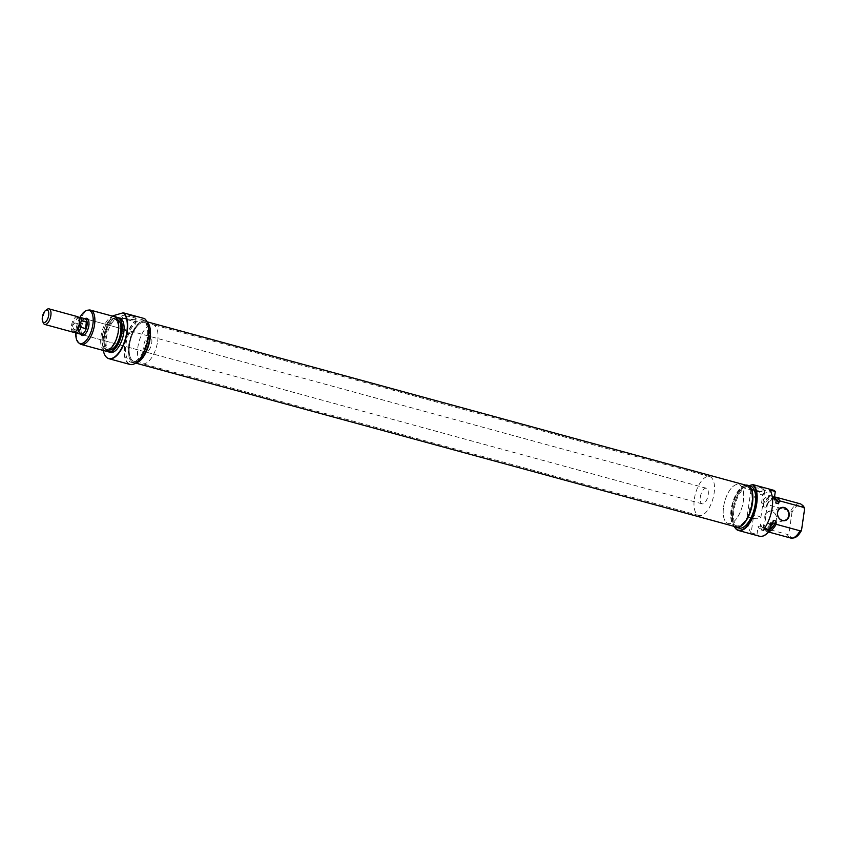 <?xml version="1.0" encoding="UTF-8"?>
<svg xmlns="http://www.w3.org/2000/svg" width="847" height="847" viewBox="0 0 847 847"><rect width="100%" height="100%" fill="white"/><g stroke="black" fill="none" stroke-linecap="round" stroke-linejoin="round"><path stroke-width="0.64" stroke-dasharray="4.24 3.18" d="M145.864 322.919A20.19 9.105 105.3 0 1 147.823 345.608A20.19 9.105 105.3 0 1 134.101 361.383A20.19 9.105 105.3 0 1 132.968 360.886A20.19 9.105 105.3 0 1 131.01 338.197A20.19 9.105 105.3 0 1 144.731 322.421A20.19 9.105 105.3 0 1 145.864 322.919M748.261 487.3A20.19 9.105 105.3 0 1 750.209 509.979A20.19 9.105 105.3 0 1 736.488 525.765A20.19 9.105 105.3 0 1 735.355 525.267A20.19 9.105 105.3 0 1 733.407 502.578A20.19 9.105 105.3 0 1 747.128 486.803A20.19 9.105 105.3 0 1 748.261 487.3M736.17 526.929A21.408 9.645 105.3 0 1 734.974 526.4A21.408 9.645 105.3 0 1 732.899 502.356A21.408 9.645 105.3 0 1 747.446 485.627M132.577 362.018A21.408 9.645 105.3 0 1 130.512 337.974A21.408 9.645 105.3 0 1 145.049 321.257A21.408 9.645 105.3 0 1 146.256 321.786A21.408 9.645 105.3 0 1 148.32 345.83A21.408 9.645 105.3 0 1 133.784 362.548A21.408 9.645 105.3 0 1 132.577 362.018M764.841 516.119A6.787 5.844 73.9 0 0 769.743 524.24A6.787 5.844 73.9 0 0 776.53 519.306A6.787 5.844 73.9 0 0 771.628 511.186A6.787 5.844 73.9 0 0 764.841 516.119M776.413 519.179A6.458 5.558 -106.1 0 1 772.633 523.87A6.458 5.558 -106.1 0 1 765.275 516.151A6.458 5.558 -106.1 0 1 769.055 511.461A6.458 5.558 -106.1 0 1 776.413 519.179M734.296 526.421A24.235 10.926 105.3 0 1 734.042 525.839A24.235 10.926 105.3 0 1 733.015 510.54A24.235 10.926 105.3 0 1 742.724 487.639L742.819 487.449A23.907 10.778 -74.7 0 0 732.899 510.423A23.907 10.778 -74.7 0 0 733.904 525.521A23.907 10.778 -74.7 0 0 734.328 526.421A21.81 9.825 105.3 0 1 731.141 509.365A21.81 9.825 105.3 0 1 745.625 485.14M754.296 490A7.676 1.81 -171.8 0 0 765.349 490.413A7.676 1.81 -171.8 0 0 761.802 487.83A7.676 1.81 -171.8 0 0 753.555 486.824A7.676 1.81 -171.8 0 0 750.622 488.296A7.676 1.81 -171.8 0 0 754.296 490M761.294 488.719A6.861 1.62 8.2 0 1 764.735 490.667A6.861 1.62 8.2 0 1 764.47 491.038A6.861 1.62 8.2 0 1 754.582 490.657A6.861 1.62 8.2 0 1 751.289 489.132A6.861 1.62 8.2 0 1 751.141 488.708A6.861 1.62 8.2 0 1 761.294 488.719M757.377 515.908A6.861 1.62 8.2 0 1 760.818 517.856A6.861 1.62 8.2 0 1 750.664 517.845A6.861 1.62 8.2 0 1 747.223 515.897A6.861 1.62 8.2 0 1 757.377 515.908M723.582 506.855A20.19 9.105 105.3 0 1 738.775 484.526A20.19 9.105 105.3 0 1 743.338 501.149A20.19 9.105 105.3 0 1 728.145 523.488A20.19 9.105 105.3 0 1 723.582 506.855A20.19 9.105 105.3 0 1 738.775 484.526A20.19 9.105 105.3 0 1 743.338 501.149A20.19 9.105 105.3 0 1 728.145 523.488A20.19 9.105 105.3 0 1 723.582 506.855M731.935 509.132A20.19 9.105 105.3 0 1 747.128 486.803A20.19 9.105 105.3 0 1 751.681 503.425A20.19 9.105 105.3 0 1 736.488 525.765A20.19 9.105 105.3 0 1 731.935 509.132M738.849 528.083A21.81 9.825 105.3 0 1 733.926 510.127A21.81 9.825 105.3 0 1 747.615 486.072A21.81 9.825 105.3 0 1 750.336 485.998M751.151 532.869A24.235 10.926 105.3 0 1 748.462 514.754A24.235 10.926 105.3 0 1 756.837 493.441L751.151 532.869L756.72 534.383A24.235 10.926 -74.7 0 0 759.494 536.225M774.063 490.381L764.142 493.409L742.724 487.639M800.044 503.753A17.766 8.004 -74.7 0 0 790.738 510.995L766.895 504.484A17.766 8.004 105.3 0 1 774.476 497.189M769.902 528.962A15.754 7.094 105.3 0 1 766.874 529.449A15.754 7.094 105.3 0 1 763.454 524.738L763.359 525.405A16.157 7.284 -74.7 0 0 769.849 529.354M775.598 498.777A16.157 7.284 -74.7 0 0 766.048 506.76L765.953 507.417L763.168 506.665A15.754 7.094 105.3 0 1 772.39 498.301A15.754 7.094 105.3 0 1 775.81 503.012M765.953 507.417A15.754 7.094 105.3 0 1 775.174 499.052A15.754 7.094 105.3 0 1 775.916 499.359M763.168 506.665L763.592 503.753A17.649 7.951 105.3 0 1 774.222 497.136A17.649 7.951 105.3 0 1 774.454 497.337A17.766 8.004 -74.7 0 0 773.978 496.956A17.766 8.004 -74.7 0 0 772.644 496.278A17.766 8.004 -74.7 0 0 763.338 503.51L761.527 503.023A17.766 8.004 105.3 0 1 770.834 495.781A17.766 8.004 105.3 0 1 774.169 499.37M761.527 503.023L762.66 495.177A24.118 10.873 105.3 0 1 764.142 493.409M793.692 537.94A17.184 7.739 105.3 0 1 788.875 533.991L787.361 534.446A17.766 8.004 -74.7 0 0 790.696 538.036M761.697 536.331A24.118 10.873 105.3 0 1 757.017 534.33L756.72 534.383M770.135 527.31A17.649 7.951 105.3 0 1 765.085 530.614A17.649 7.951 105.3 0 1 760.257 526.887L759.95 526.972A17.766 8.004 -74.7 0 0 763.285 530.561A17.766 8.004 -74.7 0 0 764.788 530.656A17.766 8.004 -74.7 0 0 770.188 526.94M766.048 506.76L766.895 504.484M790.738 510.995L792.009 512.213A17.184 7.739 105.3 0 1 802.575 505.352M792.009 512.213L788.875 533.991M768.991 531.503A17.766 8.004 105.3 0 1 766.853 531.535A17.766 8.004 105.3 0 1 763.518 527.946L787.361 534.446M773.311 520.323A15.754 7.094 105.3 0 1 764.1 528.687A15.754 7.094 105.3 0 1 760.67 523.975L763.454 524.738M760.257 526.887L760.67 523.975M770.781 522.821A17.766 8.004 105.3 0 1 761.474 530.063A17.766 8.004 105.3 0 1 758.139 526.474L759.95 526.972M757.017 534.33L758.139 526.474M763.729 493.367A24.235 10.926 -74.7 0 0 762.395 494.966L756.837 493.441M742.819 487.449L749.055 485.649M763.518 527.946L763.359 525.405M763.793 529.216L769.468 489.788M80.719 334.237A8.883 4.002 105.3 0 1 80.116 328.16A8.883 4.002 105.3 0 1 84.954 318.684M122.709 328.975L130.152 333.231L123.429 335.179L120.433 330.182L122.709 328.975L87.283 319.308A8.078 3.642 -74.7 0 0 81.206 328.234A8.078 3.642 -74.7 0 0 83.038 334.893L145.642 351.971A8.078 3.642 -74.7 0 0 151.719 343.035A8.078 3.642 -74.7 0 0 149.887 336.386A8.078 3.642 -74.7 0 0 143.81 345.322A8.078 3.642 -74.7 0 0 145.642 351.971M84.753 334.544A8.078 3.642 -74.7 0 0 85.102 334.311A8.078 3.642 -74.7 0 0 89.104 325.957A8.078 3.642 -74.7 0 0 88.766 320.854A8.078 3.642 -74.7 0 0 88.596 320.484M136.314 362.59A23.907 10.778 105.3 0 1 124.943 344.517A23.907 10.778 105.3 0 1 134.864 321.553L134.218 321.585A24.235 10.926 -74.7 0 0 124.509 344.496A24.235 10.926 -74.7 0 0 129.972 364.443M132.979 316.238A7.676 1.81 -171.8 0 0 124.721 315.232A7.676 1.81 -171.8 0 0 121.788 316.704A7.676 1.81 -171.8 0 0 125.472 318.408A7.676 1.81 -171.8 0 0 136.526 318.821A7.676 1.81 -171.8 0 0 132.979 316.238M125.748 319.075A6.861 1.62 8.2 0 1 122.466 317.54A6.861 1.62 8.2 0 1 122.317 317.117A6.861 1.62 8.2 0 1 132.471 317.127A6.861 1.62 8.2 0 1 135.901 319.075A6.861 1.62 8.2 0 1 135.647 319.446A6.861 1.62 8.2 0 1 125.748 319.075M102.296 336.217A16.157 7.284 105.3 0 1 112.439 318.398A16.157 7.284 105.3 0 1 118.104 331.643A16.157 7.284 105.3 0 1 107.961 349.462A16.157 7.284 105.3 0 1 102.296 336.217M114.377 316.651A17.766 8.004 -74.7 0 0 101.005 336.301A17.766 8.004 -74.7 0 0 105.017 350.933M116.018 317.583A17.649 7.951 -74.7 0 0 104.35 337.18A17.649 7.951 -74.7 0 0 106.902 350.965M107.124 351.134A17.766 8.004 105.3 0 1 104.573 337.275A17.766 8.004 105.3 0 1 116.293 317.551M112.662 316.185A24.118 10.873 -74.7 0 0 103.281 338.662A24.118 10.873 -74.7 0 0 103.302 350.467M107.018 357.688A24.235 10.926 105.3 0 1 103.503 338.758A24.235 10.926 105.3 0 1 113.202 315.857L134.218 321.585M79.967 317.371A17.184 7.739 -74.7 0 0 76.061 329.335A17.184 7.739 -74.7 0 0 75.743 332.839M79.84 343.755A17.766 8.004 105.3 0 1 77.162 329.801A17.766 8.004 105.3 0 1 89.03 310.044M157.637 341.33A20.19 9.105 -74.7 0 0 153.085 324.697A20.19 9.105 -74.7 0 0 137.892 347.037A20.19 9.105 -74.7 0 0 142.444 363.659A20.19 9.105 -74.7 0 0 157.637 341.33M149.294 339.054A20.19 9.105 -74.7 0 0 144.731 322.421A20.19 9.105 -74.7 0 0 129.538 344.761A20.19 9.105 -74.7 0 0 134.101 361.383A20.19 9.105 -74.7 0 0 149.294 339.054M146.955 321.818A21.81 9.825 -74.7 0 0 145.155 320.865A21.81 9.825 -74.7 0 0 128.755 344.983A21.81 9.825 -74.7 0 0 133.678 362.94A21.81 9.825 -74.7 0 0 135.711 363.035M144.541 318.599L139.66 320.166A21.81 9.825 -74.7 0 0 125.97 344.221A21.81 9.825 -74.7 0 0 130.893 362.188A21.81 9.825 -74.7 0 0 147.304 338.059A21.81 9.825 -74.7 0 0 142.37 320.102A21.81 9.825 -74.7 0 0 139.66 320.166L134.864 321.553M119.745 318.112A17.766 8.004 -74.7 0 0 106.383 337.773A17.766 8.004 -74.7 0 0 110.396 352.405M117.426 319.594A15.754 7.094 -74.7 0 0 117.13 319.499A15.754 7.094 -74.7 0 0 105.282 336.915A15.754 7.094 -74.7 0 0 108.84 349.885A15.754 7.094 -74.7 0 0 109.147 349.949M117.902 331.706A15.754 7.094 -74.7 0 0 114.345 318.737A15.754 7.094 -74.7 0 0 102.498 336.153A15.754 7.094 -74.7 0 0 106.055 349.123A15.754 7.094 -74.7 0 0 117.902 331.706M144.445 318.79A23.907 10.778 105.3 0 1 147.251 322.506M130.152 333.231L133.942 332.035L149.887 336.386M694.371 498.883A20.19 9.105 105.3 0 1 709.564 476.554A20.19 9.105 105.3 0 1 714.116 493.176A20.19 9.105 105.3 0 1 698.934 515.516A20.19 9.105 105.3 0 1 694.371 498.883M700.3 497.168A8.078 3.642 105.3 0 1 706.377 488.243A8.078 3.642 105.3 0 1 708.198 494.892A8.078 3.642 105.3 0 1 702.121 503.827A8.078 3.642 105.3 0 1 700.3 497.168M79.364 319.012A7.274 3.272 -74.7 0 0 77.416 317.583A7.274 3.272 -74.7 0 0 72.567 325.661L73.848 329.377L78.358 330.605L79.152 327.662A8.078 3.642 105.3 0 1 84.742 318.673M43.292 322.898A8.078 3.642 105.3 0 1 42.953 317.794A8.078 3.642 105.3 0 1 46.966 309.451M77.543 316.651A8.078 3.642 -74.7 0 0 71.466 325.576A8.078 3.642 -74.7 0 0 73.297 332.236M85.187 318.8A8.015 3.61 -74.7 0 0 79.152 327.662A8.015 3.61 -74.7 0 0 80.963 334.258M73.848 329.377A8.015 3.61 -74.7 0 0 75.161 332.532M79.311 317.339A8.015 3.61 -74.7 0 0 74.79 322.898L72.567 325.661A7.274 3.272 -74.7 0 0 73.657 331.368A7.274 3.272 -74.7 0 0 76.061 331.124M74.79 322.898L79.29 324.126L78.358 330.605M80.518 334.142A8.078 3.642 105.3 0 1 79.12 327.673L79.29 324.126M698.934 515.516L142.444 363.659M146.933 321.765L145.049 321.257M135.658 363.067L133.784 362.548M709.564 476.554L153.085 324.697M772.633 523.87L784.957 520.312M764.47 491.038L765.349 490.413M760.818 517.856L764.735 490.667M772.39 498.301L775.174 499.052M770.834 495.781L772.644 496.278M766.853 531.535L768.568 532.001M764.1 528.687L766.874 529.449M761.474 530.063L763.285 530.561M747.223 515.897L751.141 488.708M751.289 489.132L750.622 488.296M769.055 511.461L781.379 507.893M85.102 334.311L84.393 334.84M122.466 317.54L121.788 316.704M120.433 330.182L122.317 317.117M145.155 320.865L142.37 320.102M117.13 319.499L114.345 318.737M108.84 349.885L106.055 349.123M133.678 362.94L130.893 362.188M134.027 332.14L135.901 319.075M135.647 319.446L136.526 318.821M88.766 320.854L88.437 320.039M706.377 488.243L87.283 319.308M73.657 331.368L74.6 332.098M77.416 317.583L78.602 317.424M702.121 503.827L83.038 334.893"/><path stroke-width="1.27" d="M146.933 321.765L747.446 485.627A21.408 9.645 105.3 0 1 748.642 486.157A21.408 9.645 105.3 0 1 750.717 510.201A21.408 9.645 105.3 0 1 736.17 526.929L135.658 363.067M789.171 515.654A6.787 5.844 -106.1 0 1 782.384 520.587A6.787 5.844 -106.1 0 1 777.482 512.467A6.787 5.844 -106.1 0 1 784.269 507.533A6.787 5.844 -106.1 0 1 789.171 515.654M777.599 512.583A6.458 5.558 73.9 0 0 784.957 520.312A6.458 5.558 73.9 0 0 788.737 515.622A6.458 5.558 73.9 0 0 781.379 507.893A6.458 5.558 73.9 0 0 777.599 512.583M745.625 485.14A21.81 9.825 105.3 0 1 747.552 485.246A21.81 9.825 105.3 0 1 752.475 503.203A21.81 9.825 105.3 0 1 736.064 527.321A21.81 9.825 105.3 0 1 734.36 526.432A23.907 10.778 -74.7 0 0 746.334 526.654A23.907 10.778 -74.7 0 0 756.286 503.658A23.907 10.778 -74.7 0 0 752.401 484.685L753.057 484.653A24.235 10.926 105.3 0 1 756.72 503.69A24.235 10.926 105.3 0 1 738.489 530.497A24.235 10.926 105.3 0 1 734.296 526.421M747.552 485.246L750.336 485.998A21.81 9.825 105.3 0 1 755.259 503.954A21.81 9.825 105.3 0 1 738.849 528.083L736.064 527.321M775.037 491.313A24.235 10.926 -74.7 0 0 774.084 490.402A24.235 10.926 -74.7 0 0 774.063 490.381L774.211 490.498A24.118 10.873 105.3 0 1 774.317 490.582A24.118 10.873 105.3 0 1 775.291 491.525L769.468 489.788A24.235 10.926 105.3 0 1 772.157 507.904A24.235 10.926 105.3 0 1 763.793 529.216L769.658 530.677A24.118 10.873 105.3 0 1 761.845 536.32A24.118 10.873 105.3 0 1 761.697 536.331M774.063 490.381L753.057 484.653M738.489 530.497L759.494 536.225A24.235 10.926 -74.7 0 0 761.538 536.352A24.235 10.926 -74.7 0 0 769.351 530.73M774.476 497.189A17.766 8.004 105.3 0 1 776.212 497.253A17.766 8.004 105.3 0 1 779.536 500.831L803.38 507.342A17.766 8.004 -74.7 0 0 801.389 504.431A17.766 8.004 -74.7 0 0 800.044 503.753L776.212 497.253M769.849 529.354A16.157 7.284 -74.7 0 0 776 521.752L776.096 521.085A15.754 7.094 105.3 0 1 769.902 528.962M775.291 491.525L774.169 499.37L775.968 499.857A17.766 8.004 -74.7 0 0 774.454 497.369A17.649 7.951 105.3 0 1 776.223 500.101L775.81 503.012L778.594 503.764L778.689 503.107A16.157 7.284 -74.7 0 0 775.598 498.777M775.916 499.359A15.754 7.094 105.3 0 1 778.594 503.764M800.002 530.794L801.516 530.338A17.184 7.739 105.3 0 1 793.692 537.94L792.189 538.131A17.766 8.004 -74.7 0 0 800.002 530.794L776.159 524.293A17.766 8.004 105.3 0 1 768.991 531.503M768.568 532.001L790.696 538.036A17.766 8.004 -74.7 0 0 792.189 538.131M770.188 526.94A17.766 8.004 -74.7 0 0 772.591 523.319L772.898 523.234A17.649 7.951 105.3 0 1 770.135 527.31M779.536 500.831L778.689 503.107M801.389 504.431L802.575 505.352A17.184 7.739 105.3 0 1 804.65 508.56L803.38 507.342M801.516 530.338L804.65 508.56M776.096 521.085L773.311 520.323L772.898 523.234M772.591 523.319L770.781 522.821L769.658 530.677M749.055 485.649L752.401 484.685M776 521.752L776.159 524.293M84.954 318.684A8.883 4.002 105.3 0 1 88.437 320.039A8.883 4.002 105.3 0 1 88.808 325.65A8.883 4.002 105.3 0 1 84.393 334.84A8.883 4.002 105.3 0 1 80.719 334.237M84.742 318.673A8.078 3.642 105.3 0 1 85.198 318.737A8.078 3.642 105.3 0 1 87.019 325.386A8.078 3.642 105.3 0 1 80.941 334.321L83.038 334.893A8.078 3.642 -74.7 0 0 84.753 334.544M147.251 322.506A23.907 10.778 105.3 0 1 147.314 322.665A23.907 10.778 105.3 0 1 148.331 337.762A23.907 10.778 105.3 0 1 136.452 362.484A23.907 10.778 105.3 0 1 136.314 362.59M108.967 358.715L129.972 364.443A24.235 10.926 -74.7 0 0 136.166 362.696A24.235 10.926 -74.7 0 0 148.204 337.646A24.235 10.926 -74.7 0 0 147.177 322.336A24.235 10.926 -74.7 0 0 144.541 318.599L123.535 312.871A24.235 10.926 105.3 0 1 127.198 331.908A24.235 10.926 105.3 0 1 108.967 358.715A24.235 10.926 105.3 0 1 107.146 357.783A24.235 10.926 105.3 0 1 107.018 357.688M81.174 344.433L105.017 350.933A17.766 8.004 -74.7 0 0 118.389 331.283A17.766 8.004 -74.7 0 0 114.377 316.651L90.534 310.14A17.766 8.004 105.3 0 1 94.546 324.772A17.766 8.004 105.3 0 1 81.174 344.433A17.766 8.004 105.3 0 1 79.84 343.755L78.644 342.823A17.184 7.739 -74.7 0 0 92.863 324.475A17.184 7.739 -74.7 0 0 87.537 310.235A17.184 7.739 -74.7 0 0 79.967 317.371A8.015 3.61 -74.7 0 0 79.311 317.339L78.602 317.424M106.902 350.965A17.649 7.951 -74.7 0 0 107.008 351.05A17.649 7.951 -74.7 0 0 121.619 332.193A17.649 7.951 -74.7 0 0 116.145 317.561A17.649 7.951 -74.7 0 0 116.018 317.583M116.293 317.551A17.766 8.004 105.3 0 1 116.441 317.53A17.766 8.004 105.3 0 1 117.945 317.625A17.766 8.004 105.3 0 1 121.947 332.257A17.766 8.004 105.3 0 1 108.585 351.907A17.766 8.004 105.3 0 1 107.241 351.23A17.766 8.004 105.3 0 1 107.124 351.134M103.302 350.467A24.118 10.873 -74.7 0 0 106.902 357.603A24.118 10.873 -74.7 0 0 126.859 331.855A24.118 10.873 -74.7 0 0 123.122 312.829L123.535 312.871M87.537 310.235L89.03 310.044A17.766 8.004 105.3 0 1 90.534 310.14M135.711 363.035A21.81 9.825 -74.7 0 0 150.078 338.821A21.81 9.825 -74.7 0 0 146.955 321.818M108.585 351.907L110.396 352.405A17.766 8.004 -74.7 0 0 123.757 332.744A17.766 8.004 -74.7 0 0 119.745 318.112L117.945 317.625M109.147 349.949A15.754 7.094 -74.7 0 0 120.687 332.469A15.754 7.094 -74.7 0 0 117.426 319.594M123.122 312.829L113.064 315.74A24.118 10.873 -74.7 0 0 112.662 316.185M88.596 320.484A8.078 3.642 -74.7 0 0 87.283 319.308L85.198 318.737M74.6 332.098L75.161 332.532A8.015 3.61 -74.7 0 0 75.764 332.839A17.184 7.739 -74.7 0 0 78.644 342.823M48.671 315.37A6.458 2.912 -74.7 0 0 45.558 310.51A6.458 2.912 -74.7 0 0 42.35 317.191A6.458 2.912 -74.7 0 0 42.625 321.267A6.458 2.912 -74.7 0 0 45.876 321.691A6.458 2.912 -74.7 0 0 48.671 315.37M45.558 310.51L46.966 309.451A8.078 3.642 105.3 0 1 49.031 308.869A8.078 3.642 105.3 0 1 50.852 315.518A8.078 3.642 105.3 0 1 44.775 324.454A8.078 3.642 105.3 0 1 43.292 322.898L42.625 321.267M44.775 324.454L73.297 332.236A8.078 3.642 -74.7 0 0 75.362 331.653A8.078 3.642 -74.7 0 0 79.374 323.3A8.078 3.642 -74.7 0 0 79.025 318.197A8.078 3.642 -74.7 0 0 77.543 316.651L49.031 308.869M75.362 331.653L76.061 331.124A7.274 3.272 -74.7 0 0 79.671 323.607L81.894 320.844A8.015 3.61 -74.7 0 0 79.989 317.381L85.187 318.8A8.015 3.61 -74.7 0 1 86.987 325.396L85.462 328.551L86.394 322.072L86.987 325.396A8.015 3.61 -74.7 0 1 80.963 334.258L75.764 332.839A8.015 3.61 -74.7 0 0 80.963 327.323L79.671 323.607A7.274 3.272 -74.7 0 0 79.364 319.012L79.025 318.197M80.963 327.323L85.462 328.551M86.394 322.072L81.894 320.844"/></g></svg>
